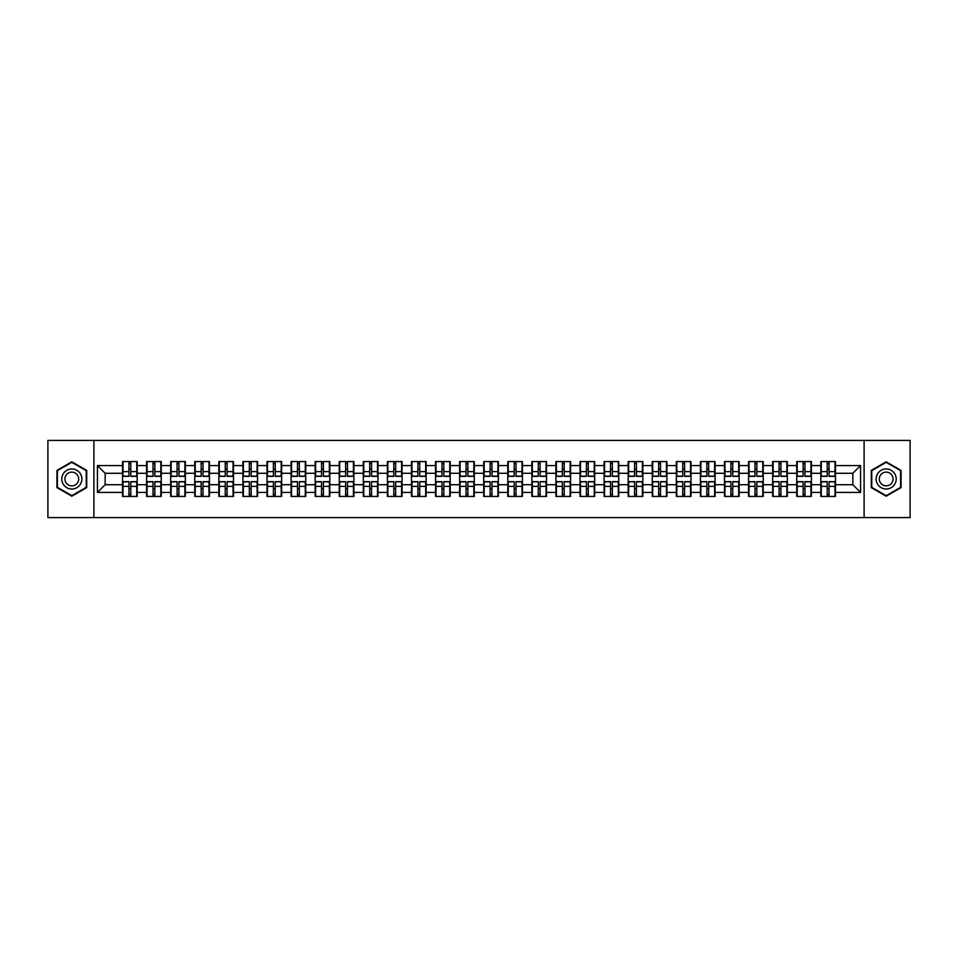 <?xml version="1.0" encoding="UTF-8"?>
<svg xmlns="http://www.w3.org/2000/svg" width="958" height="958" viewBox="0 0 958 958"><rect width="100%" height="100%" fill="white"/><g stroke="black" fill="none" stroke-linecap="round" stroke-linejoin="round"><path stroke-width="1.44" d="M864.104 517.583L910.1 517.583L910.1 440.417L864.104 440.417L864.104 517.583L93.896 517.583L93.896 440.417L47.9 440.417L47.9 517.583L93.896 517.583M864.104 440.417L93.896 440.417M852.836 484.712L852.836 473.288L835.472 473.288L835.472 484.712L852.836 484.712L860.559 492.424L860.559 465.576L835.472 465.576L835.472 461.564L820.814 461.564L820.814 473.288L811.39 473.288L811.39 484.712L820.814 484.712L820.814 473.288M860.559 492.424L835.472 492.424L835.472 496.436L820.814 496.436L820.814 492.424L811.39 492.424L811.39 496.436L796.733 496.436L796.733 492.424L787.32 492.424L787.32 496.436L772.651 496.436L772.651 492.424L763.239 492.424L763.239 496.436L748.569 496.436L748.569 492.424L739.157 492.424L739.157 496.436L724.499 496.436L724.499 492.424L715.075 492.424L715.075 496.436L700.418 496.436L700.418 492.424L691.005 492.424L691.005 496.436L676.336 496.436L676.336 492.424L666.924 492.424L666.924 496.436L652.254 496.436L652.254 492.424L642.842 492.424L642.842 496.436L628.185 496.436L628.185 492.424L618.76 492.424L618.76 496.436L604.103 496.436L604.103 492.424L594.69 492.424L594.69 496.436L580.021 496.436L580.021 492.424L570.609 492.424L570.609 496.436L555.939 496.436L555.939 492.424L546.527 492.424L546.527 496.436L531.87 496.436L531.87 492.424L522.445 492.424L522.445 496.436L507.788 496.436L507.788 492.424L498.376 492.424L498.376 496.436L483.706 496.436L483.706 492.424L474.294 492.424L474.294 496.436L459.624 496.436L459.624 492.424L450.212 492.424L450.212 496.436L435.555 496.436L435.555 492.424L426.13 492.424L426.13 496.436L411.473 496.436L411.473 492.424L402.061 492.424L402.061 496.436L387.391 496.436L387.391 492.424L377.979 492.424L377.979 496.436L363.31 496.436L363.31 492.424L353.897 492.424L353.897 496.436L339.24 496.436L339.24 492.424L329.815 492.424L329.815 496.436L315.158 496.436L315.158 492.424L305.746 492.424L305.746 496.436L291.076 496.436L291.076 492.424L281.664 492.424L281.664 496.436L266.995 496.436L266.995 492.424L257.582 492.424L257.582 496.436L242.925 496.436L242.925 492.424L233.501 492.424L233.501 496.436L218.843 496.436L218.843 492.424L209.431 492.424L209.431 496.436L194.761 496.436L194.761 492.424L185.349 492.424L185.349 496.436L170.68 496.436L170.68 492.424L161.267 492.424L161.267 496.436L146.61 496.436L146.61 492.424L137.186 492.424L137.186 496.436L122.528 496.436L122.528 492.424L97.441 492.424L97.441 465.576L122.528 465.576L122.528 473.288L105.164 473.288L105.164 484.712L122.528 484.712L122.528 473.288M820.814 465.576L811.39 465.576L811.39 461.564L796.733 461.564L796.733 465.576L787.32 465.576L787.32 461.564L772.651 461.564L772.651 465.576L763.239 465.576L763.239 461.564L748.569 461.564L748.569 465.576L739.157 465.576L739.157 461.564L724.499 461.564L724.499 465.576L715.075 465.576L715.075 461.564L700.418 461.564L700.418 465.576L691.005 465.576L691.005 461.564L676.336 461.564L676.336 465.576L666.924 465.576L666.924 461.564L652.254 461.564L652.254 465.576L642.842 465.576L642.842 461.564L628.185 461.564L628.185 465.576L618.76 465.576L618.76 461.564L604.103 461.564L604.103 465.576L594.69 465.576L594.69 461.564L580.021 461.564L580.021 465.576L570.609 465.576L570.609 461.564L555.939 461.564L555.939 465.576L546.527 465.576L546.527 461.564L531.87 461.564L531.87 465.576L522.445 465.576L522.445 461.564L507.788 461.564L507.788 465.576L498.376 465.576L498.376 461.564L483.706 461.564L483.706 465.576L474.294 465.576L474.294 461.564L459.624 461.564L459.624 465.576L450.212 465.576L450.212 461.564L435.555 461.564L435.555 465.576L426.13 465.576L426.13 461.564L411.473 461.564L411.473 465.576L402.061 465.576L402.061 461.564L387.391 461.564L387.391 465.576L377.979 465.576L377.979 461.564L363.31 461.564L363.31 465.576L353.897 465.576L353.897 461.564L339.24 461.564L339.24 465.576L329.815 465.576L329.815 461.564L315.158 461.564L315.158 465.576L305.746 465.576L305.746 461.564L291.076 461.564L291.076 465.576L281.664 465.576L281.664 461.564L266.995 461.564L266.995 465.576L257.582 465.576L257.582 461.564L242.925 461.564L242.925 465.576L233.501 465.576L233.501 461.564L218.843 461.564L218.843 465.576L209.431 465.576L209.431 461.564L194.761 461.564L194.761 465.576L185.349 465.576L185.349 461.564L170.68 461.564L170.68 465.576L161.267 465.576L161.267 461.564L146.61 461.564L146.61 465.576L137.186 465.576L137.186 461.564L122.528 461.564L122.528 465.576M820.814 484.712L820.814 492.424M811.39 484.712L811.39 492.424M811.39 465.576L811.39 473.288M787.32 484.712L796.733 484.712L796.733 473.288L787.32 473.288L787.32 492.424M796.733 484.712L796.733 492.424M796.733 465.576L796.733 473.288M787.32 465.576L787.32 473.288M763.239 484.712L772.651 484.712L772.651 473.288L763.239 473.288L763.239 492.424M772.651 484.712L772.651 492.424M772.651 465.576L772.651 473.288M763.239 465.576L763.239 473.288M739.157 484.712L748.569 484.712L748.569 473.288L739.157 473.288L739.157 492.424M748.569 484.712L748.569 492.424M748.569 465.576L748.569 473.288M739.157 465.576L739.157 473.288M715.075 484.712L724.499 484.712L724.499 473.288L715.075 473.288L715.075 492.424M724.499 484.712L724.499 492.424M724.499 465.576L724.499 473.288M715.075 465.576L715.075 473.288M691.005 484.712L700.418 484.712L700.418 473.288L691.005 473.288L691.005 492.424M700.418 484.712L700.418 492.424M700.418 465.576L700.418 473.288M691.005 465.576L691.005 473.288M666.924 484.712L676.336 484.712L676.336 473.288L666.924 473.288L666.924 492.424M676.336 484.712L676.336 492.424M676.336 465.576L676.336 473.288M666.924 465.576L666.924 473.288M642.842 484.712L652.254 484.712L652.254 473.288L642.842 473.288L642.842 492.424M652.254 484.712L652.254 492.424M652.254 465.576L652.254 473.288M642.842 465.576L642.842 473.288M618.76 484.712L628.185 484.712L628.185 473.288L618.76 473.288L618.76 492.424M628.185 484.712L628.185 492.424M628.185 465.576L628.185 473.288M618.76 465.576L618.76 473.288M594.69 484.712L604.103 484.712L604.103 473.288L594.69 473.288L594.69 492.424M604.103 484.712L604.103 492.424M604.103 465.576L604.103 473.288M594.69 465.576L594.69 473.288M570.609 484.712L580.021 484.712L580.021 473.288L570.609 473.288L570.609 492.424M580.021 484.712L580.021 492.424M580.021 465.576L580.021 473.288M570.609 465.576L570.609 473.288M546.527 484.712L555.939 484.712L555.939 473.288L546.527 473.288L546.527 492.424M555.939 484.712L555.939 492.424M555.939 465.576L555.939 473.288M546.527 465.576L546.527 473.288M522.445 484.712L531.87 484.712L531.87 473.288L522.445 473.288L522.445 492.424M531.87 484.712L531.87 492.424M531.87 465.576L531.87 473.288M522.445 465.576L522.445 473.288M498.376 484.712L507.788 484.712L507.788 473.288L498.376 473.288L498.376 492.424M507.788 484.712L507.788 492.424M507.788 465.576L507.788 473.288M498.376 465.576L498.376 473.288M474.294 484.712L483.706 484.712L483.706 473.288L474.294 473.288L474.294 492.424M483.706 484.712L483.706 492.424M483.706 465.576L483.706 473.288M474.294 465.576L474.294 473.288M450.212 484.712L459.624 484.712L459.624 473.288L450.212 473.288L450.212 492.424M459.624 484.712L459.624 492.424M459.624 465.576L459.624 473.288M450.212 465.576L450.212 473.288M426.13 484.712L435.555 484.712L435.555 473.288L426.13 473.288L426.13 492.424M435.555 484.712L435.555 492.424M435.555 465.576L435.555 473.288M426.13 465.576L426.13 473.288M402.061 484.712L411.473 484.712L411.473 473.288L402.061 473.288L402.061 492.424M411.473 484.712L411.473 492.424M411.473 465.576L411.473 473.288M402.061 465.576L402.061 473.288M377.979 484.712L387.391 484.712L387.391 473.288L377.979 473.288L377.979 492.424M387.391 484.712L387.391 492.424M387.391 465.576L387.391 473.288M377.979 465.576L377.979 473.288M353.897 484.712L363.31 484.712L363.31 473.288L353.897 473.288L353.897 492.424M363.31 484.712L363.31 492.424M363.31 465.576L363.31 473.288M353.897 465.576L353.897 473.288M329.815 484.712L339.24 484.712L339.24 473.288L329.815 473.288L329.815 492.424M339.24 484.712L339.24 492.424M339.24 465.576L339.24 473.288M329.815 465.576L329.815 473.288M305.746 484.712L315.158 484.712L315.158 473.288L305.746 473.288L305.746 492.424M315.158 484.712L315.158 492.424M315.158 465.576L315.158 473.288M305.746 465.576L305.746 473.288M281.664 484.712L291.076 484.712L291.076 473.288L281.664 473.288L281.664 492.424M291.076 484.712L291.076 492.424M291.076 465.576L291.076 473.288M281.664 465.576L281.664 473.288M257.582 484.712L266.995 484.712L266.995 473.288L257.582 473.288L257.582 492.424M266.995 484.712L266.995 492.424M266.995 465.576L266.995 473.288M257.582 465.576L257.582 473.288M233.501 484.712L242.925 484.712L242.925 473.288L233.501 473.288L233.501 492.424M242.925 484.712L242.925 492.424M242.925 465.576L242.925 473.288M233.501 465.576L233.501 473.288M209.431 484.712L218.843 484.712L218.843 473.288L209.431 473.288L209.431 492.424M218.843 484.712L218.843 492.424M218.843 465.576L218.843 473.288M209.431 465.576L209.431 473.288M185.349 484.712L194.761 484.712L194.761 473.288L185.349 473.288L185.349 492.424M194.761 484.712L194.761 492.424M194.761 465.576L194.761 473.288M185.349 465.576L185.349 473.288M161.267 484.712L170.68 484.712L170.68 473.288L161.267 473.288L161.267 492.424M170.68 484.712L170.68 492.424M170.68 465.576L170.68 473.288M161.267 465.576L161.267 473.288M137.186 484.712L146.61 484.712L146.61 473.288L137.186 473.288L137.186 492.424M146.61 484.712L146.61 492.424M146.61 465.576L146.61 473.288M137.186 465.576L137.186 473.288M122.528 484.712L122.528 492.424M105.164 484.712L97.441 492.424M97.441 465.576L105.164 473.288M835.472 484.712L835.472 492.424M835.472 465.576L835.472 473.288M860.559 465.576L852.836 473.288M71.826 461.804L56.929 470.402L56.929 487.598L71.826 496.196L86.723 487.598L86.723 470.402L71.826 461.804M871.277 487.598L886.174 496.196L901.071 487.598L901.071 470.402L886.174 461.804L871.277 470.402L871.277 487.598M136.731 461.564L136.731 476.377L130.791 476.377L130.791 461.564M128.935 461.564L128.935 476.377L122.995 476.377L122.995 461.564M128.935 463.564L130.791 463.564M130.791 469.276L128.935 469.276M122.995 496.436L122.995 481.623L128.935 481.623L128.935 496.436M130.791 496.436L130.791 481.623L136.731 481.623L136.731 496.436M130.791 494.436L128.935 494.436M128.935 488.724L130.791 488.724M71.826 468.965A10.035 10.035 0 0 0 61.791 479A10.035 10.035 0 0 0 71.826 489.035A10.035 10.035 0 0 0 81.861 479A10.035 10.035 0 0 0 71.826 468.965M71.826 472.126A6.874 6.874 0 0 0 64.952 479A6.874 6.874 0 0 0 71.826 485.874A6.874 6.874 0 0 0 78.688 479A6.874 6.874 0 0 0 71.826 472.126M86.256 487.335L71.826 495.669L57.396 487.335L57.396 470.665L71.826 462.331L86.256 470.665L86.256 487.335M894.868 473.982A10.035 10.035 0 0 0 881.156 470.306A10.035 10.035 0 0 0 877.492 484.018A10.035 10.035 0 0 0 891.191 487.694A10.035 10.035 0 0 0 894.868 473.982M892.126 475.563A6.874 6.874 0 0 0 882.737 473.048A6.874 6.874 0 0 0 880.222 482.437A6.874 6.874 0 0 0 889.611 484.952A6.874 6.874 0 0 0 892.126 475.563M886.174 495.669L871.744 487.335L871.744 470.665L886.174 462.331L900.604 470.665L900.604 487.335L886.174 495.669M160.812 461.564L160.812 476.377L154.861 476.377L154.861 461.564M153.017 461.564L153.017 476.377L147.065 476.377L147.065 461.564M153.017 463.564L154.861 463.564M154.861 469.276L153.017 469.276M184.882 461.564L184.882 476.377L178.942 476.377L178.942 461.564M177.086 461.564L177.086 476.377L171.147 476.377L171.147 461.564M177.086 463.564L178.942 463.564M178.942 469.276L177.086 469.276M208.964 461.564L208.964 476.377L203.024 476.377L203.024 461.564M201.168 461.564L201.168 476.377L195.228 476.377L195.228 461.564M201.168 463.564L203.024 463.564M203.024 469.276L201.168 469.276M233.045 461.564L233.045 476.377L227.106 476.377L227.106 461.564M225.25 461.564L225.25 476.377L219.31 476.377L219.31 461.564M225.25 463.564L227.106 463.564M227.106 469.276L225.25 469.276M257.127 461.564L257.127 476.377L251.176 476.377L251.176 461.564M249.331 461.564L249.331 476.377L243.38 476.377L243.38 461.564M249.331 463.564L251.176 463.564M251.176 469.276L249.331 469.276M147.065 496.436L147.065 481.623L153.017 481.623L153.017 496.436M154.861 496.436L154.861 481.623L160.812 481.623L160.812 496.436M154.861 494.436L153.017 494.436M153.017 488.724L154.861 488.724M171.147 496.436L171.147 481.623L177.086 481.623L177.086 496.436M178.942 496.436L178.942 481.623L184.882 481.623L184.882 496.436M178.942 494.436L177.086 494.436M177.086 488.724L178.942 488.724M195.228 496.436L195.228 481.623L201.168 481.623L201.168 496.436M203.024 496.436L203.024 481.623L208.964 481.623L208.964 496.436M203.024 494.436L201.168 494.436M201.168 488.724L203.024 488.724M219.31 496.436L219.31 481.623L225.25 481.623L225.25 496.436M227.106 496.436L227.106 481.623L233.045 481.623L233.045 496.436M227.106 494.436L225.25 494.436M225.25 488.724L227.106 488.724M243.38 496.436L243.38 481.623L249.331 481.623L249.331 496.436M251.176 496.436L251.176 481.623L257.127 481.623L257.127 496.436M251.176 494.436L249.331 494.436M249.331 488.724L251.176 488.724M281.197 461.564L281.197 476.377L275.257 476.377L275.257 461.564M273.401 461.564L273.401 476.377L267.462 476.377L267.462 461.564M273.401 463.564L275.257 463.564M275.257 469.276L273.401 469.276M267.462 496.436L267.462 481.623L273.401 481.623L273.401 496.436M275.257 496.436L275.257 481.623L281.197 481.623L281.197 496.436M275.257 494.436L273.401 494.436M273.401 488.724L275.257 488.724M305.279 461.564L305.279 476.377L299.339 476.377L299.339 461.564M297.483 461.564L297.483 476.377L291.543 476.377L291.543 461.564M297.483 463.564L299.339 463.564M299.339 469.276L297.483 469.276M291.543 496.436L291.543 481.623L297.483 481.623L297.483 496.436M299.339 496.436L299.339 481.623L305.279 481.623L305.279 496.436M299.339 494.436L297.483 494.436M297.483 488.724L299.339 488.724M329.36 461.564L329.36 476.377L323.421 476.377L323.421 461.564M321.565 461.564L321.565 476.377L315.625 476.377L315.625 461.564M321.565 463.564L323.421 463.564M323.421 469.276L321.565 469.276M315.625 496.436L315.625 481.623L321.565 481.623L321.565 496.436M323.421 496.436L323.421 481.623L329.36 481.623L329.36 496.436M323.421 494.436L321.565 494.436M321.565 488.724L323.421 488.724M353.442 461.564L353.442 476.377L347.491 476.377L347.491 461.564M345.646 461.564L345.646 476.377L339.695 476.377L339.695 461.564M345.646 463.564L347.491 463.564M347.491 469.276L345.646 469.276M339.695 496.436L339.695 481.623L345.646 481.623L345.646 496.436M347.491 496.436L347.491 481.623L353.442 481.623L353.442 496.436M347.491 494.436L345.646 494.436M345.646 488.724L347.491 488.724M377.512 461.564L377.512 476.377L371.572 476.377L371.572 461.564M369.716 461.564L369.716 476.377L363.777 476.377L363.777 461.564M369.716 463.564L371.572 463.564M371.572 469.276L369.716 469.276M363.777 496.436L363.777 481.623L369.716 481.623L369.716 496.436M371.572 496.436L371.572 481.623L377.512 481.623L377.512 496.436M371.572 494.436L369.716 494.436M369.716 488.724L371.572 488.724M401.594 461.564L401.594 476.377L395.654 476.377L395.654 461.564M393.798 461.564L393.798 476.377L387.858 476.377L387.858 461.564M393.798 463.564L395.654 463.564M395.654 469.276L393.798 469.276M387.858 496.436L387.858 481.623L393.798 481.623L393.798 496.436M395.654 496.436L395.654 481.623L401.594 481.623L401.594 496.436M395.654 494.436L393.798 494.436M393.798 488.724L395.654 488.724M425.675 461.564L425.675 476.377L419.724 476.377L419.724 461.564M417.88 461.564L417.88 476.377L411.94 476.377L411.94 461.564M417.88 463.564L419.724 463.564M419.724 469.276L417.88 469.276M411.94 496.436L411.94 481.623L417.88 481.623L417.88 496.436M419.724 496.436L419.724 481.623L425.675 481.623L425.675 496.436M419.724 494.436L417.88 494.436M417.88 488.724L419.724 488.724M449.745 461.564L449.745 476.377L443.805 476.377L443.805 461.564M441.961 461.564L441.961 476.377L436.01 476.377L436.01 461.564M441.961 463.564L443.805 463.564M443.805 469.276L441.961 469.276M436.01 496.436L436.01 481.623L441.961 481.623L441.961 496.436M443.805 496.436L443.805 481.623L449.745 481.623L449.745 496.436M443.805 494.436L441.961 494.436M441.961 488.724L443.805 488.724M473.827 461.564L473.827 476.377L467.887 476.377L467.887 461.564M466.031 461.564L466.031 476.377L460.091 476.377L460.091 461.564M466.031 463.564L467.887 463.564M467.887 469.276L466.031 469.276M460.091 496.436L460.091 481.623L466.031 481.623L466.031 496.436M467.887 496.436L467.887 481.623L473.827 481.623L473.827 496.436M467.887 494.436L466.031 494.436M466.031 488.724L467.887 488.724M497.909 461.564L497.909 476.377L491.969 476.377L491.969 461.564M490.113 461.564L490.113 476.377L484.173 476.377L484.173 461.564M490.113 463.564L491.969 463.564M491.969 469.276L490.113 469.276M484.173 496.436L484.173 481.623L490.113 481.623L490.113 496.436M491.969 496.436L491.969 481.623L497.909 481.623L497.909 496.436M491.969 494.436L490.113 494.436M490.113 488.724L491.969 488.724M521.99 461.564L521.99 476.377L516.039 476.377L516.039 461.564M514.195 461.564L514.195 476.377L508.255 476.377L508.255 461.564M514.195 463.564L516.039 463.564M516.039 469.276L514.195 469.276M508.255 496.436L508.255 481.623L514.195 481.623L514.195 496.436M516.039 496.436L516.039 481.623L521.99 481.623L521.99 496.436M516.039 494.436L514.195 494.436M514.195 488.724L516.039 488.724M546.06 461.564L546.06 476.377L540.12 476.377L540.12 461.564M538.276 461.564L538.276 476.377L532.325 476.377L532.325 461.564M538.276 463.564L540.12 463.564M540.12 469.276L538.276 469.276M532.325 496.436L532.325 481.623L538.276 481.623L538.276 496.436M540.12 496.436L540.12 481.623L546.06 481.623L546.06 496.436M540.12 494.436L538.276 494.436M538.276 488.724L540.12 488.724M570.142 461.564L570.142 476.377L564.202 476.377L564.202 461.564M562.346 461.564L562.346 476.377L556.406 476.377L556.406 461.564M562.346 463.564L564.202 463.564M564.202 469.276L562.346 469.276M556.406 496.436L556.406 481.623L562.346 481.623L562.346 496.436M564.202 496.436L564.202 481.623L570.142 481.623L570.142 496.436M564.202 494.436L562.346 494.436M562.346 488.724L564.202 488.724M594.223 461.564L594.223 476.377L588.284 476.377L588.284 461.564M586.428 461.564L586.428 476.377L580.488 476.377L580.488 461.564M586.428 463.564L588.284 463.564M588.284 469.276L586.428 469.276M580.488 496.436L580.488 481.623L586.428 481.623L586.428 496.436M588.284 496.436L588.284 481.623L594.223 481.623L594.223 496.436M588.284 494.436L586.428 494.436M586.428 488.724L588.284 488.724M618.305 461.564L618.305 476.377L612.354 476.377L612.354 461.564M610.509 461.564L610.509 476.377L604.558 476.377L604.558 461.564M610.509 463.564L612.354 463.564M612.354 469.276L610.509 469.276M604.558 496.436L604.558 481.623L610.509 481.623L610.509 496.436M612.354 496.436L612.354 481.623L618.305 481.623L618.305 496.436M612.354 494.436L610.509 494.436M610.509 488.724L612.354 488.724M642.375 461.564L642.375 476.377L636.435 476.377L636.435 461.564M634.579 461.564L634.579 476.377L628.64 476.377L628.64 461.564M634.579 463.564L636.435 463.564M636.435 469.276L634.579 469.276M628.64 496.436L628.64 481.623L634.579 481.623L634.579 496.436M636.435 496.436L636.435 481.623L642.375 481.623L642.375 496.436M636.435 494.436L634.579 494.436M634.579 488.724L636.435 488.724M666.457 461.564L666.457 476.377L660.517 476.377L660.517 461.564M658.661 461.564L658.661 476.377L652.721 476.377L652.721 461.564M658.661 463.564L660.517 463.564M660.517 469.276L658.661 469.276M652.721 496.436L652.721 481.623L658.661 481.623L658.661 496.436M660.517 496.436L660.517 481.623L666.457 481.623L666.457 496.436M660.517 494.436L658.661 494.436M658.661 488.724L660.517 488.724M690.538 461.564L690.538 476.377L684.599 476.377L684.599 461.564M682.743 461.564L682.743 476.377L676.803 476.377L676.803 461.564M682.743 463.564L684.599 463.564M684.599 469.276L682.743 469.276M676.803 496.436L676.803 481.623L682.743 481.623L682.743 496.436M684.599 496.436L684.599 481.623L690.538 481.623L690.538 496.436M684.599 494.436L682.743 494.436M682.743 488.724L684.599 488.724M714.62 461.564L714.62 476.377L708.669 476.377L708.669 461.564M706.824 461.564L706.824 476.377L700.873 476.377L700.873 461.564M706.824 463.564L708.669 463.564M708.669 469.276L706.824 469.276M700.873 496.436L700.873 481.623L706.824 481.623L706.824 496.436M708.669 496.436L708.669 481.623L714.62 481.623L714.62 496.436M708.669 494.436L706.824 494.436M706.824 488.724L708.669 488.724M738.69 461.564L738.69 476.377L732.75 476.377L732.75 461.564M730.894 461.564L730.894 476.377L724.955 476.377L724.955 461.564M730.894 463.564L732.75 463.564M732.75 469.276L730.894 469.276M724.955 496.436L724.955 481.623L730.894 481.623L730.894 496.436M732.75 496.436L732.75 481.623L738.69 481.623L738.69 496.436M732.75 494.436L730.894 494.436M730.894 488.724L732.75 488.724M762.772 461.564L762.772 476.377L756.832 476.377L756.832 461.564M754.976 461.564L754.976 476.377L749.036 476.377L749.036 461.564M754.976 463.564L756.832 463.564M756.832 469.276L754.976 469.276M749.036 496.436L749.036 481.623L754.976 481.623L754.976 496.436M756.832 496.436L756.832 481.623L762.772 481.623L762.772 496.436M756.832 494.436L754.976 494.436M754.976 488.724L756.832 488.724M786.853 461.564L786.853 476.377L780.914 476.377L780.914 461.564M779.058 461.564L779.058 476.377L773.118 476.377L773.118 461.564M779.058 463.564L780.914 463.564M780.914 469.276L779.058 469.276M773.118 496.436L773.118 481.623L779.058 481.623L779.058 496.436M780.914 496.436L780.914 481.623L786.853 481.623L786.853 496.436M780.914 494.436L779.058 494.436M779.058 488.724L780.914 488.724M810.935 461.564L810.935 476.377L804.983 476.377L804.983 461.564M803.139 461.564L803.139 476.377L797.188 476.377L797.188 461.564M803.139 463.564L804.983 463.564M804.983 469.276L803.139 469.276M797.188 496.436L797.188 481.623L803.139 481.623L803.139 496.436M804.983 496.436L804.983 481.623L810.935 481.623L810.935 496.436M804.983 494.436L803.139 494.436M803.139 488.724L804.983 488.724M835.005 461.564L835.005 476.377L829.065 476.377L829.065 461.564M827.209 461.564L827.209 476.377L821.269 476.377L821.269 461.564M827.209 463.564L829.065 463.564M829.065 469.276L827.209 469.276M821.269 496.436L821.269 481.623L827.209 481.623L827.209 496.436M829.065 496.436L829.065 481.623L835.005 481.623L835.005 496.436M829.065 494.436L827.209 494.436M827.209 488.724L829.065 488.724M128.935 471.611L122.995 471.611M128.935 476.174L122.995 476.174M136.731 471.611L130.791 471.611M136.731 476.174L130.791 476.174M130.791 486.389L136.731 486.389M130.791 481.826L136.731 481.826M122.995 486.389L128.935 486.389M122.995 481.826L128.935 481.826M153.017 471.611L147.065 471.611M153.017 476.174L147.065 476.174M160.812 471.611L154.861 471.611M160.812 476.174L154.861 476.174M177.086 471.611L171.147 471.611M177.086 476.174L171.147 476.174M184.882 471.611L178.942 471.611M184.882 476.174L178.942 476.174M201.168 471.611L195.228 471.611M201.168 476.174L195.228 476.174M208.964 471.611L203.024 471.611M208.964 476.174L203.024 476.174M225.25 471.611L219.31 471.611M225.25 476.174L219.31 476.174M233.045 471.611L227.106 471.611M233.045 476.174L227.106 476.174M249.331 471.611L243.38 471.611M249.331 476.174L243.38 476.174M257.127 471.611L251.176 471.611M257.127 476.174L251.176 476.174M154.861 486.389L160.812 486.389M154.861 481.826L160.812 481.826M147.065 486.389L153.017 486.389M147.065 481.826L153.017 481.826M178.942 486.389L184.882 486.389M178.942 481.826L184.882 481.826M171.147 486.389L177.086 486.389M171.147 481.826L177.086 481.826M203.024 486.389L208.964 486.389M203.024 481.826L208.964 481.826M195.228 486.389L201.168 486.389M195.228 481.826L201.168 481.826M227.106 486.389L233.045 486.389M227.106 481.826L233.045 481.826M219.31 486.389L225.25 486.389M219.31 481.826L225.25 481.826M251.176 486.389L257.127 486.389M251.176 481.826L257.127 481.826M243.38 486.389L249.331 486.389M243.38 481.826L249.331 481.826M273.401 471.611L267.462 471.611M273.401 476.174L267.462 476.174M281.197 471.611L275.257 471.611M281.197 476.174L275.257 476.174M275.257 486.389L281.197 486.389M275.257 481.826L281.197 481.826M267.462 486.389L273.401 486.389M267.462 481.826L273.401 481.826M297.483 471.611L291.543 471.611M297.483 476.174L291.543 476.174M305.279 471.611L299.339 471.611M305.279 476.174L299.339 476.174M299.339 486.389L305.279 486.389M299.339 481.826L305.279 481.826M291.543 486.389L297.483 486.389M291.543 481.826L297.483 481.826M321.565 471.611L315.625 471.611M321.565 476.174L315.625 476.174M329.36 471.611L323.421 471.611M329.36 476.174L323.421 476.174M323.421 486.389L329.36 486.389M323.421 481.826L329.36 481.826M315.625 486.389L321.565 486.389M315.625 481.826L321.565 481.826M345.646 471.611L339.695 471.611M345.646 476.174L339.695 476.174M353.442 471.611L347.491 471.611M353.442 476.174L347.491 476.174M347.491 486.389L353.442 486.389M347.491 481.826L353.442 481.826M339.695 486.389L345.646 486.389M339.695 481.826L345.646 481.826M369.716 471.611L363.777 471.611M369.716 476.174L363.777 476.174M377.512 471.611L371.572 471.611M377.512 476.174L371.572 476.174M371.572 486.389L377.512 486.389M371.572 481.826L377.512 481.826M363.777 486.389L369.716 486.389M363.777 481.826L369.716 481.826M393.798 471.611L387.858 471.611M393.798 476.174L387.858 476.174M401.594 471.611L395.654 471.611M401.594 476.174L395.654 476.174M395.654 486.389L401.594 486.389M395.654 481.826L401.594 481.826M387.858 486.389L393.798 486.389M387.858 481.826L393.798 481.826M417.88 471.611L411.94 471.611M417.88 476.174L411.94 476.174M425.675 471.611L419.724 471.611M425.675 476.174L419.724 476.174M419.724 486.389L425.675 486.389M419.724 481.826L425.675 481.826M411.94 486.389L417.88 486.389M411.94 481.826L417.88 481.826M441.961 471.611L436.01 471.611M441.961 476.174L436.01 476.174M449.745 471.611L443.805 471.611M449.745 476.174L443.805 476.174M443.805 486.389L449.745 486.389M443.805 481.826L449.745 481.826M436.01 486.389L441.961 486.389M436.01 481.826L441.961 481.826M466.031 471.611L460.091 471.611M466.031 476.174L460.091 476.174M473.827 471.611L467.887 471.611M473.827 476.174L467.887 476.174M467.887 486.389L473.827 486.389M467.887 481.826L473.827 481.826M460.091 486.389L466.031 486.389M460.091 481.826L466.031 481.826M490.113 471.611L484.173 471.611M490.113 476.174L484.173 476.174M497.909 471.611L491.969 471.611M497.909 476.174L491.969 476.174M491.969 486.389L497.909 486.389M491.969 481.826L497.909 481.826M484.173 486.389L490.113 486.389M484.173 481.826L490.113 481.826M514.195 471.611L508.255 471.611M514.195 476.174L508.255 476.174M521.99 471.611L516.039 471.611M521.99 476.174L516.039 476.174M516.039 486.389L521.99 486.389M516.039 481.826L521.99 481.826M508.255 486.389L514.195 486.389M508.255 481.826L514.195 481.826M538.276 471.611L532.325 471.611M538.276 476.174L532.325 476.174M546.06 471.611L540.12 471.611M546.06 476.174L540.12 476.174M540.12 486.389L546.06 486.389M540.12 481.826L546.06 481.826M532.325 486.389L538.276 486.389M532.325 481.826L538.276 481.826M562.346 471.611L556.406 471.611M562.346 476.174L556.406 476.174M570.142 471.611L564.202 471.611M570.142 476.174L564.202 476.174M564.202 486.389L570.142 486.389M564.202 481.826L570.142 481.826M556.406 486.389L562.346 486.389M556.406 481.826L562.346 481.826M586.428 471.611L580.488 471.611M586.428 476.174L580.488 476.174M594.223 471.611L588.284 471.611M594.223 476.174L588.284 476.174M588.284 486.389L594.223 486.389M588.284 481.826L594.223 481.826M580.488 486.389L586.428 486.389M580.488 481.826L586.428 481.826M610.509 471.611L604.558 471.611M610.509 476.174L604.558 476.174M618.305 471.611L612.354 471.611M618.305 476.174L612.354 476.174M612.354 486.389L618.305 486.389M612.354 481.826L618.305 481.826M604.558 486.389L610.509 486.389M604.558 481.826L610.509 481.826M634.579 471.611L628.64 471.611M634.579 476.174L628.64 476.174M642.375 471.611L636.435 471.611M642.375 476.174L636.435 476.174M636.435 486.389L642.375 486.389M636.435 481.826L642.375 481.826M628.64 486.389L634.579 486.389M628.64 481.826L634.579 481.826M658.661 471.611L652.721 471.611M658.661 476.174L652.721 476.174M666.457 471.611L660.517 471.611M666.457 476.174L660.517 476.174M660.517 486.389L666.457 486.389M660.517 481.826L666.457 481.826M652.721 486.389L658.661 486.389M652.721 481.826L658.661 481.826M682.743 471.611L676.803 471.611M682.743 476.174L676.803 476.174M690.538 471.611L684.599 471.611M690.538 476.174L684.599 476.174M684.599 486.389L690.538 486.389M684.599 481.826L690.538 481.826M676.803 486.389L682.743 486.389M676.803 481.826L682.743 481.826M706.824 471.611L700.873 471.611M706.824 476.174L700.873 476.174M714.62 471.611L708.669 471.611M714.62 476.174L708.669 476.174M708.669 486.389L714.62 486.389M708.669 481.826L714.62 481.826M700.873 486.389L706.824 486.389M700.873 481.826L706.824 481.826M730.894 471.611L724.955 471.611M730.894 476.174L724.955 476.174M738.69 471.611L732.75 471.611M738.69 476.174L732.75 476.174M732.75 486.389L738.69 486.389M732.75 481.826L738.69 481.826M724.955 486.389L730.894 486.389M724.955 481.826L730.894 481.826M754.976 471.611L749.036 471.611M754.976 476.174L749.036 476.174M762.772 471.611L756.832 471.611M762.772 476.174L756.832 476.174M756.832 486.389L762.772 486.389M756.832 481.826L762.772 481.826M749.036 486.389L754.976 486.389M749.036 481.826L754.976 481.826M779.058 471.611L773.118 471.611M779.058 476.174L773.118 476.174M786.853 471.611L780.914 471.611M786.853 476.174L780.914 476.174M780.914 486.389L786.853 486.389M780.914 481.826L786.853 481.826M773.118 486.389L779.058 486.389M773.118 481.826L779.058 481.826M803.139 471.611L797.188 471.611M803.139 476.174L797.188 476.174M810.935 471.611L804.983 471.611M810.935 476.174L804.983 476.174M804.983 486.389L810.935 486.389M804.983 481.826L810.935 481.826M797.188 486.389L803.139 486.389M797.188 481.826L803.139 481.826M827.209 471.611L821.269 471.611M827.209 476.174L821.269 476.174M835.005 471.611L829.065 471.611M835.005 476.174L829.065 476.174M829.065 486.389L835.005 486.389M829.065 481.826L835.005 481.826M821.269 486.389L827.209 486.389M821.269 481.826L827.209 481.826"/></g></svg>
